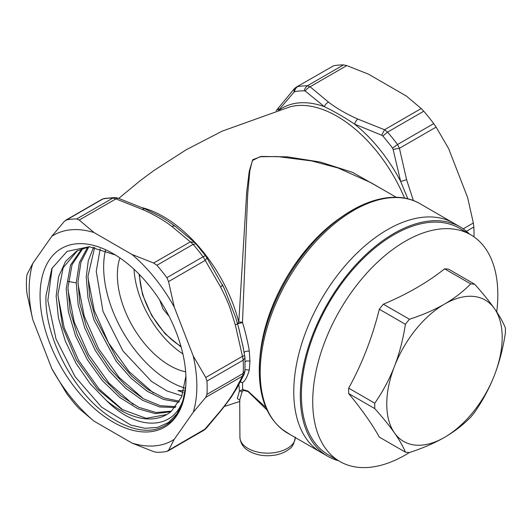 <?xml version="1.0" encoding="UTF-8"?>
<svg xmlns="http://www.w3.org/2000/svg" width="532" height="532" viewBox="0 0 532 532"><rect width="100%" height="100%" fill="white"/><g stroke="black" fill="none" stroke-linecap="round" stroke-linejoin="round"><path stroke-width="0.8" d="M276.108 110.749L294.329 88.738L296.331 87.082L333.564 65.795A127.813 73.788 60 0 1 343.526 64.904L346.791 65.582L310.09 86.769L328.51 102.144A6.158 3.917 125.6 0 0 324.334 106.646L305.375 91.165C305.587 89.875 307.157 88.412 310.09 86.769L307.323 85.805C305.248 87.74 304.311 89.403 304.517 90.799L305.375 91.165M296.331 87.082L333.564 65.795M294.329 88.738L293.963 92.189L294.788 91.664C294.475 90.28 295.333 88.625 297.355 86.696A127.813 73.788 60 0 1 307.323 85.805L343.526 64.904M293.963 92.189L278.841 109.938M51.79 368.603L66.713 393.6A127.813 73.788 -120 0 0 76.681 405.996L79.215 408.662L94.038 421.158A118.57 68.455 -120 0 1 51.79 368.603L32.804 319.672L27.099 294.216L26.6 290.213A127.813 73.788 60 0 1 26.6 276.926L27.099 274.339L32.804 263.34L51.79 236.334A118.57 68.455 60 0 1 94.038 232.557L132.002 254.482L153.642 263.034L190.343 241.847L171.922 226.479A6.158 3.917 -54.4 0 1 175.493 226.492M407.831 198.828L400.682 181.498L393.108 149.425L399.426 148.282L406.581 179.67L413.391 200.577M371.017 182.722L338.02 167.966L311.685 160.937L277.411 156.548L259.962 156.74L252.361 160.558L249.847 170.799L247.706 193.994L242.486 322.518C244.141 327.213 248.231 343.22 249.289 351.193C246.223 350.974 244.507 351.506 244.148 352.796M249.289 351.193L249.974 361.441L249.289 370.033C247.34 376.749 245.072 380.978 242.486 382.721L240.557 381.703M245.059 369.647L249.289 370.033M89.476 246.722L76.761 251.011L65.629 261.312L58.6 276.66L56.173 296.031L58.454 317.996L65.296 341.032L76.123 363.496L90.174 383.785L106.387 400.496C140.648 434.983 182.263 429.823 185.582 386.737L184.777 393.534C184.052 399.299 181.764 405.723 177.927 412.805C173.911 420.074 167.374 425.341 158.317 428.619C144.059 432.975 127.401 428.712 108.355 415.825C72.911 391.519 44.116 335.865 45.991 295.699L51.877 268.494L67.072 251.383L89.316 246.708L115.351 254.968M185.974 379.934A103.175 59.564 -120 0 0 113.023 253.578A103.175 59.564 -120 0 0 40.066 295.699A103.175 59.564 -120 0 0 113.017 422.056A103.175 59.564 -120 0 0 185.974 379.934M460.16 226.905A132.428 76.462 -60 0 0 358.109 262.382A132.428 76.462 -60 0 0 300.301 395.655A132.428 76.462 120 0 0 327.732 456.276L321.202 452.506A132.428 76.462 -60 0 1 293.77 391.885A132.428 76.462 120 0 0 321.202 452.506L287.613 433.115A132.428 76.462 -60 0 1 260.188 372.493A132.428 76.462 -60 0 1 317.99 239.22A132.428 76.462 -60 0 1 420.041 203.743L453.63 223.127A132.428 76.462 120 0 0 351.579 258.612A132.428 76.462 120 0 0 293.77 391.885A132.428 76.462 -60 0 1 351.579 258.612A132.428 76.462 -60 0 1 453.63 223.127L460.16 226.905A132.428 76.462 -60 0 1 469.457 234.047M242.486 382.721L242.692 389.537L247.945 391.067L265.9 407.492M267.064 410.072L248.038 391.572L243.131 390.328L241.974 392.23L239.706 400.017L239.919 437.144C240.331 443.289 243.457 448.004 249.315 451.282C256.823 455.326 265.308 456.616 274.771 455.159C280.524 454.182 285.332 452.14 289.209 449.048C292.135 447.558 294.183 443.595 295.353 437.144M238.915 384.709L239.4 391.133L242.692 389.537L243.131 390.328M290.352 434.697L281.674 429.038M134.031 269.278A73.915 42.673 -120 0 0 182.882 353.893M119.886 257.92A73.915 42.673 60 0 0 117.373 274.951A73.915 42.673 -120 0 0 185.648 371.821M184.418 387.921A93.319 53.878 -120 0 1 103.654 267.031A93.319 53.878 60 0 1 105.449 250.432M185.582 386.737L182.769 401.707L176.97 413.823L168.431 422.514L157.545 427.415L144.83 428.287L130.832 425.075L101.599 407.146L75.079 376.696L56.013 338.97L47.853 300.487L52.156 267.915M123.138 410.185L99.058 388.959L78.53 360.297L64.192 327.739L57.908 295.313M133.213 404.433L109.1 383.2L88.545 354.512L74.194 321.913L67.93 289.461M93.585 247.214L88.272 260.78L86.231 277.092L87.966 297.814L93.838 319.672L116.142 361.228L131.065 378.259L147.238 391.273L163.563 399.439L178.978 402.252M87.787 246.988L79.394 262.535L76.209 282.878L78.171 304.789L84.714 327.892L95.348 350.528L109.273 371.083L125.452 388.087L142.682 400.343L159.7 406.967L175.228 407.505M100.209 248.703L96.245 271.307L102.975 311.346L122.992 351.047L151.573 381.484L167.028 390.973L182.05 395.855M183.234 392.45L177.967 390.588L183.766 390.588M175.932 406.661L160.405 405.717L143.494 398.807L126.443 386.405L110.476 369.381L96.764 348.926L86.31 326.462L79.88 303.572L77.965 281.867L80.957 262.116L88.851 246.808M179.563 401.221L164.202 398.029L148.009 389.617L132.042 376.49L117.339 359.472L95.434 318.229L89.682 296.59L87.98 276.081L94.669 247.4M171.57 411.103L156.129 412.533L138.706 407.306L120.704 395.815L103.554 378.95L88.645 357.989L77.18 334.575L70.084 310.508L67.943 287.652L72.073 264.61L82.999 248.205M82.028 248.544L70.537 265.069L66.194 288.663L68.369 311.719L75.591 335.985L87.235 359.566L102.35 380.599L119.693 397.424L137.855 408.729L155.351 413.643L170.745 411.781M166.815 414.508L146.18 418.325L121.728 409.354L97.223 388.905L76.448 359.998L62.623 326.914L57.915 294.582L63.122 267.802L77.566 250.559M185.901 376.144L181.618 396.939L171.284 411.336A93.319 53.878 -120 0 1 166.649 414.608A93.319 53.878 -120 0 1 106.387 400.496M244.627 355.522L242.459 356.3L235.297 324.912A6.158 0.911 -16.2 0 0 237.445 323.536L235.689 317.511L224.258 288.484L206.582 257.288M222.396 284.786L224.251 288.47M235.297 324.912L230.157 308.387C227.669 301.524 225.109 296.025 220.607 287.041A6.158 1.676 -26.4 0 0 222.356 284.647M220.607 287.041L205.246 260.387C206.828 258.319 207.241 257.249 206.469 257.182M205.645 255.998C205.957 255.506 205.099 255.766 203.078 256.776L205.246 260.387L168.544 281.581L166.868 277.684A127.813 73.788 60 0 0 156.907 265.282L153.642 263.034M205.631 255.925L195.829 243.729M194.759 242.585L195.916 243.895L193.109 244.381L190.343 241.847L194.619 242.432L175.513 226.499L167.919 221.159M171.922 226.479C164.328 220.561 153.023 213.997 142.536 209.515L115.916 198.882L79.215 220.068L76.681 218.965A127.813 73.788 60 0 0 66.713 219.856L64.312 221.398L51.79 236.334M142.536 209.515A6.158 3.152 -65.1 0 1 145.123 208.95L117.931 198.09L115.916 198.882L112.89 198.064L114.852 197.545L104.179 198.483L101.945 199.307L104.166 198.496M160.225 216.418L166.829 220.434M79.215 220.068L94.038 232.557M221.645 409.82L220.607 410.724C229.299 399.911 232.324 394.797 235.297 389.823L242.459 376.171L205.758 397.364L193.236 412.293A118.57 68.455 -120 0 0 193.236 355.968L174.25 307.037A118.57 68.455 60 0 0 132.002 254.482M32.804 263.34A118.57 68.455 -120 0 0 32.804 319.672M132.002 443.076A118.57 68.455 -120 0 0 174.25 439.306L168.544 450.305L166.868 451.422A127.813 73.788 -120 0 1 156.907 452.313L153.642 451.635L132.002 443.076L94.038 421.158M193.236 412.293L174.25 439.306M167.799 451.096L204.102 430.135L220.607 410.724M204.102 430.135L206.11 428.479L168.544 450.305M235.297 389.823A6.158 5.214 31.1 0 0 236.8 388.313L230.762 397.83L221.678 409.839L206.103 428.479M193.236 355.968L205.758 377.487L206.981 381.065L243.191 360.164A127.813 73.788 -120 0 1 243.191 373.451L242.459 376.171L244.321 373.963L236.8 388.313M370.531 182.449L396.24 197.286M142.403 207.706A112.904 65.183 60 0 1 238.795 322.139L246.682 192.212L249.242 171.271L252.727 159.72L261.398 156.428L287.347 156.847L320.41 162.074L352.669 172.401L386.046 191.4M242.412 322.299C239.54 323.436 236.78 324.048 237.418 323.675L238.795 322.139A3.079 0.685 -178.8 0 1 242.412 322.299M237.491 323.888L242.486 322.518M238.762 328.224L243.483 348.673M205.758 377.487L242.459 356.3L243.191 360.164L244.999 357.644L242.639 344.51M168.544 281.581L174.25 307.037M205.758 397.364L206.981 394.358L243.191 373.451L244.979 370.977L244.986 357.477M206.981 381.065A127.813 73.788 60 0 1 206.981 394.358M240.537 381.75L242.412 382.774A3.079 2.6 177.7 0 0 240.338 382.116M239.912 400.21L237.319 398.548L239.4 391.133A1.849 1.596 -159.6 0 1 241.974 392.23M328.51 102.144C336.763 108.435 346.558 114.094 357.896 119.108L384.516 129.742L381.69 135.228L354.531 124.076C344.177 117.153 334.116 111.341 324.334 106.646A114.367 66.028 60 0 0 279.646 109.698M381.69 135.228L382.807 135.999L387.549 132.122L384.516 129.742L421.218 108.555L423.751 111.221A127.813 73.788 60 0 1 433.72 123.617L436.12 127.095L399.426 148.282L397.51 144.524L392.536 148.095L393.108 149.425M421.218 108.555L406.395 96.059L368.43 74.141L346.791 65.582M463.226 228.84L473.334 223.001L473.832 227.004A127.813 73.788 60 0 1 473.979 236.853M473.334 223.001L467.628 197.545L448.642 148.614L436.12 127.095M327.732 456.276A132.428 76.462 120 0 0 338.571 460.759M470.714 234.772L459.389 228.235A130.892 75.571 120 0 0 358.528 263.3A130.892 75.571 120 0 0 301.391 395.023A130.892 75.571 -60 0 0 328.503 454.946L339.828 461.483A130.892 75.571 -60 0 1 312.716 401.56A130.892 75.571 120 0 1 369.853 269.844A130.892 75.571 120 0 1 470.714 234.772A130.892 75.571 120 0 1 497.826 294.695A130.892 75.571 -60 0 1 496.708 311.898M409.361 452.533A130.892 75.571 -60 0 1 339.828 461.483M379.316 309.232A92.395 53.346 120 0 1 383.359 304.198C407 294.276 427.415 282.492 444.606 268.84A92.395 53.346 120 0 1 448.649 269.199L474.737 284.261C482.903 293.425 489.473 301.531 494.447 308.587C499.368 315.609 503.006 322.026 505.36 327.832A92.395 53.346 120 0 1 505.4 330.498A92.395 53.346 -60 0 1 505.36 333.218C503.006 348.46 499.368 362.458 494.447 375.226C489.473 387.954 482.903 400.264 474.737 412.147A92.395 53.346 -60 0 1 470.694 417.174C463.079 424.928 454.341 431.671 444.466 437.397C434.551 443.096 422.88 448.144 409.447 452.539A92.395 53.346 -60 0 1 405.404 452.173C403.05 446.368 399.412 439.957 394.491 432.935C389.517 425.879 382.947 417.773 374.781 408.609A92.395 53.346 -60 0 1 374.781 403.216C382.947 391.339 389.517 379.03 394.491 366.295C399.412 353.534 403.05 339.529 405.404 324.287L379.316 309.232C372.334 337.408 362.126 363.715 348.693 388.154L374.781 403.216M374.781 408.609L348.693 393.547C362.126 409.933 372.334 424.456 379.316 437.111L405.404 452.173M348.693 393.547A92.395 53.346 -60 0 1 348.646 390.874A92.395 53.346 120 0 1 348.693 388.154M383.359 304.198L409.447 319.26C422.874 314.864 434.551 309.817 444.466 304.124C454.335 298.399 463.079 291.656 470.694 283.902L444.606 268.84M502.181 337.441A81.615 47.122 -60 0 1 494.447 375.226A81.615 47.122 -60 0 1 444.466 437.397A81.615 47.122 -60 0 1 394.491 432.935A81.615 47.122 120 0 1 394.491 366.295A81.615 47.122 120 0 1 444.466 304.124A81.615 47.122 120 0 1 494.447 308.587A81.615 47.122 120 0 1 502.181 337.441M409.447 319.26A92.395 53.346 120 0 0 405.404 324.287M474.737 284.261A92.395 53.346 120 0 0 470.694 283.902M167.986 314.159L167.081 312.47M162.007 303.672L160.99 302.05M167.786 314.339A13.406 7.741 -120 0 0 168.298 314.751M160.631 301.478A13.406 7.741 -120 0 0 160.737 302.129M278.788 107.404L278.07 110.164M406.581 179.67L400.682 181.498A114.367 66.028 60 0 0 354.531 124.076A6.158 3.152 114.9 0 1 357.896 119.108M245.152 361.787A3.079 1.776 180 0 1 249.974 361.441M239.919 437.144A27.717 16 180 0 0 248.038 448.463A27.717 16 0 0 0 277.897 452.014A27.717 16 0 0 0 295.346 437.583M247.945 391.067A1.849 1.064 -60 0 1 248.038 391.572M259.736 360.337A126.117 72.811 -60 0 1 343.074 215.992M259.39 370.771A130.892 75.571 -60 0 1 386.099 198.29M143.314 398.701L119.161 377.467L98.566 348.739L84.196 316.088L77.945 283.589M153.376 392.942L129.21 371.715L108.595 342.98L94.224 310.309L87.96 277.797M67.75 281.335L76.209 282.878M156.907 265.282L193.109 244.381A127.813 73.788 -120 0 1 203.078 256.776L166.868 277.684M76.681 218.965L112.89 198.064A127.813 73.788 -120 0 0 102.922 198.955L66.713 219.856M404.539 198.123A112.904 65.183 -120 0 0 290.146 106.792A112.904 65.183 -120 0 0 290.106 106.806A112.904 65.183 -120 0 0 289.561 106.952M382.807 135.999A124.727 72.013 60 0 1 392.536 148.095M423.751 111.221L387.549 132.122A127.813 73.788 60 0 1 397.51 144.524L433.72 123.617M294.788 91.664A124.727 72.013 60 0 1 304.517 90.799M466.424 231.28L473.832 227.004M139.597 274.712A59.75 34.494 -120 0 0 180.96 346.359M287.613 433.115C269.006 421.563 259.563 400.935 259.284 371.236C258.698 325.125 286.967 265.009 325.484 230.15C357.637 200.072 395.249 189.013 420.041 203.743M167.434 423.186L169.688 422.481M177.974 390.581L178.932 390.993M206.622 257.348L205.611 255.899M117.931 198.09L114.865 197.525M160.465 216.551L145.136 208.956M237.445 323.529L239.553 331.23M244.314 373.976L244.993 370.977M65.642 220.268L101.945 199.307M167.241 220.707L166.682 220.341M224.318 406.475L239.919 401.441M118.776 198.383L140.401 180.521L153.914 170.533L186.087 149.831L222.07 131.185L290.146 106.799M290.106 106.806L289.574 106.945M139.058 274.16L142.529 294.635L151.667 315.503L165.173 333.85L181.166 347.097M159.72 300.061L163.071 309.112L169.07 316.254"/></g></svg>
